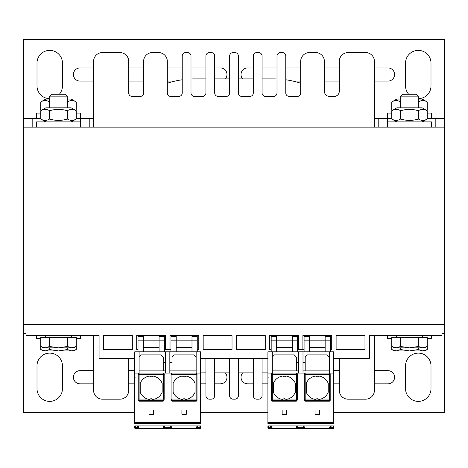 <?xml version="1.0" encoding="UTF-8"?>
<svg xmlns="http://www.w3.org/2000/svg" width="468" height="468" viewBox="0 0 468 468"><rect width="100%" height="100%" fill="white"/><g stroke="black" fill="none" stroke-linecap="round" stroke-linejoin="round"><path stroke-width="0.7" d="M333.707 358.383L369.351 358.383L369.351 335.568L441.967 335.568L441.967 324.599L444.6 324.599L444.6 127.161L23.4 127.161L23.4 324.599L26.032 324.599L26.032 335.568L99.081 335.568L99.081 358.383L134.731 358.383M242.693 78.899A6.581 6.581 0 0 1 247.601 67.93L253.305 67.93M374.4 67.93L388.001 67.93A6.581 6.581 0 0 1 394.582 74.511A6.581 6.581 0 0 1 388.001 81.093L374.4 81.093M339.3 81.093L324.382 81.093M300.69 81.093L292.986 81.093M262.08 67.93L276.998 67.93M285.772 67.93L300.69 67.93M324.382 67.93L339.3 67.93M49.725 98.643A12.724 12.724 0 0 1 37.001 85.919L37.001 63.104A12.724 12.724 0 0 1 49.725 50.38A12.724 12.724 0 0 1 62.449 63.104L62.449 85.919A12.724 12.724 0 0 1 59.337 94.255M408.663 94.255A12.724 12.724 0 0 1 405.551 85.919L405.551 63.104A12.724 12.724 0 0 1 418.275 50.38A12.724 12.724 0 0 1 430.999 63.104L430.999 85.919A12.724 12.724 0 0 1 418.275 98.643M93.6 81.093L79.999 81.093A6.581 6.581 0 0 1 73.417 74.511A6.581 6.581 0 0 1 79.999 67.93L93.6 67.93M175.014 81.093L167.31 81.093M143.617 81.093L128.7 81.093M214.695 67.93L220.399 67.93A6.581 6.581 0 0 1 225.307 78.899M128.7 67.93L143.617 67.93M167.31 67.93L182.227 67.93M191.002 67.93L205.92 67.93M23.4 127.161L23.4 39.411L444.6 39.411L444.6 118.386L427.231 118.386M444.6 127.161L444.6 118.386L431.438 118.386L431.438 113.121L427.231 113.121M391.769 118.386L374.4 118.386L387.562 118.386L387.562 113.121L391.769 113.121M378.787 127.161L378.787 118.386M36.562 127.161L36.562 121.896L80.438 121.896L80.438 118.386L93.6 118.386L76.231 118.386M89.212 127.161L89.212 118.386M40.769 118.386L23.4 118.386L36.562 118.386L36.562 113.121L40.769 113.121M225.307 372.861A6.581 6.581 0 0 1 220.399 383.83L214.695 383.83M93.6 383.83L79.999 383.83A6.581 6.581 0 0 1 73.417 377.249A6.581 6.581 0 0 1 79.999 370.668L93.6 370.668M128.7 370.668L134.731 370.668M205.92 383.83L200.544 383.83M134.731 383.83L128.7 383.83M405.551 365.841A12.724 12.724 0 0 1 418.275 353.118A12.724 12.724 0 0 1 430.999 365.841L430.999 388.656A12.724 12.724 0 0 1 418.275 401.38A12.724 12.724 0 0 1 405.551 388.656L405.551 365.841M37.001 365.841A12.724 12.724 0 0 1 49.725 353.118A12.724 12.724 0 0 1 62.449 365.841L62.449 388.656A12.724 12.724 0 0 1 49.725 401.38A12.724 12.724 0 0 1 37.001 388.656L37.001 365.841M374.4 370.668L388.001 370.668A6.581 6.581 0 0 1 394.582 377.249A6.581 6.581 0 0 1 388.001 383.83L374.4 383.83M333.707 370.668L339.3 370.668M253.305 383.83L247.601 383.83A6.581 6.581 0 0 1 242.693 372.861M339.3 383.83L333.707 383.83M267.895 383.83L262.08 383.83M26.032 333.374L23.4 333.374L23.4 324.599L23.4 412.349L134.731 412.349M444.6 324.599L444.6 412.349L333.707 412.349M200.544 412.349L267.895 412.349M441.967 333.374L444.6 333.374M36.562 335.568L36.562 338.639L40.769 338.639M76.231 338.639L80.438 338.639L80.438 335.568M387.562 335.568L387.562 338.639L391.769 338.639M427.231 338.639L431.438 338.639L431.438 335.568M80.438 118.386L80.438 113.121L76.231 113.121M431.438 127.161L431.438 121.896L387.562 121.896L387.562 118.386M164.35 349.608L165.555 349.608L165.555 335.568L136.709 335.568L136.709 349.608L138.025 349.608M197.256 349.608L198.789 349.608L198.789 335.568L169.942 335.568L169.942 349.608L170.931 349.608M203.176 335.568L203.176 349.608L232.029 349.608L232.029 335.568L203.176 335.568M236.416 335.568L236.416 349.608L265.262 349.608L265.262 335.568L236.416 335.568M297.508 349.608L298.496 349.608L298.496 335.568L269.65 335.568L269.65 349.608L271.183 349.608M330.414 349.608L331.73 349.608L331.73 335.568L302.884 335.568L302.884 349.608L304.089 349.608M336.118 335.568L336.118 349.608L364.97 349.608L364.97 335.568L336.118 335.568M267.895 358.383L200.544 358.383M103.469 335.568L103.469 349.608L132.321 349.608L132.321 335.568L103.469 335.568M441.967 324.599L26.032 324.599M374.4 61.349L374.4 127.161L374.4 61.349A8.775 8.775 0 0 0 365.625 52.574L348.075 52.574A8.775 8.775 0 0 0 339.3 61.349L339.3 91.184A5.265 5.265 0 0 1 334.035 96.449L329.647 96.449A5.265 5.265 0 0 1 324.382 91.184L324.382 61.349A8.775 8.775 0 0 0 315.607 52.574L309.465 52.574A8.775 8.775 0 0 0 300.69 61.349L300.69 83.222A87.75 87.75 0 0 0 285.772 79.765L285.772 56.084A3.51 3.51 0 0 0 282.262 52.574L280.507 52.574A3.51 3.51 0 0 0 276.998 56.084L276.998 78.975A87.75 87.75 0 0 0 273.488 78.899L262.08 78.899L262.08 56.084A3.51 3.51 0 0 0 258.57 52.574L256.815 52.574A3.51 3.51 0 0 0 253.305 56.084L253.305 78.899L238.387 78.899L238.387 56.084A3.51 3.51 0 0 0 234.877 52.574L233.122 52.574A3.51 3.51 0 0 0 229.612 56.084L229.612 78.899L214.695 78.899L214.695 56.084A3.51 3.51 0 0 0 211.185 52.574L209.43 52.574A3.51 3.51 0 0 0 205.92 56.084L205.92 78.899L194.512 78.899A87.75 87.75 0 0 0 191.002 78.975L191.002 56.084A3.51 3.51 0 0 0 187.492 52.574L185.737 52.574A3.51 3.51 0 0 0 182.227 56.084L182.227 79.765A87.75 87.75 0 0 0 167.31 83.222L167.31 61.349A8.775 8.775 0 0 0 158.535 52.574L152.392 52.574A8.775 8.775 0 0 0 143.617 61.349L143.617 92.939A3.51 3.51 0 0 1 140.107 96.449L132.21 96.449A3.51 3.51 0 0 1 128.7 92.939L128.7 61.349A8.775 8.775 0 0 0 119.925 52.574L102.375 52.574A8.775 8.775 0 0 0 93.6 61.349L93.6 127.161L93.6 61.349M93.6 390.411L93.6 335.568L93.6 390.411A8.775 8.775 0 0 0 102.375 399.186L119.925 399.186A8.775 8.775 0 0 0 128.7 390.411L128.7 358.821A3.51 3.51 0 0 1 128.729 358.383A3.51 3.51 0 0 0 128.7 358.821M200.544 372.861L205.92 372.861L205.92 395.676A3.51 3.51 0 0 0 209.43 399.186L211.185 399.186A3.51 3.51 0 0 0 214.695 395.676L214.695 372.861L229.612 372.861L229.612 395.676A3.51 3.51 0 0 0 233.122 399.186L234.877 399.186A3.51 3.51 0 0 0 238.387 395.676L238.387 372.861L253.305 372.861L253.305 395.676A3.51 3.51 0 0 0 256.815 399.186L258.57 399.186A3.51 3.51 0 0 0 262.08 395.676L262.08 372.861L267.895 372.861M339.3 390.411L339.3 358.821A3.51 3.51 0 0 0 339.271 358.383A3.51 3.51 0 0 1 339.3 358.821L339.3 390.411A8.775 8.775 0 0 0 348.075 399.186L365.625 399.186A8.775 8.775 0 0 0 374.4 390.411L374.4 335.568L374.4 390.411M329.647 96.449A5.265 5.265 0 0 1 324.382 91.184L324.382 61.349M339.3 91.184A5.265 5.265 0 0 1 334.035 96.449M365.625 52.574L348.075 52.574M348.075 399.186L365.625 399.186M262.08 395.676L262.08 358.821A3.51 3.51 0 0 1 262.109 358.383M256.815 399.186L258.57 399.186M253.276 358.383A3.51 3.51 0 0 1 253.305 358.821L253.305 395.676M238.387 395.676L238.387 358.821A3.51 3.51 0 0 1 238.417 358.383M233.122 399.186L234.877 399.186M229.583 358.383A3.51 3.51 0 0 1 229.612 358.821L229.612 395.676M214.695 395.676L214.695 358.821A3.51 3.51 0 0 1 214.724 358.383M209.43 399.186L211.185 399.186M205.891 358.383A3.51 3.51 0 0 1 205.92 358.821L205.92 395.676M102.375 399.186L119.925 399.186M119.925 52.574L102.375 52.574M132.21 96.449A3.51 3.51 0 0 1 128.7 92.939L128.7 61.349M143.617 92.939A3.51 3.51 0 0 1 140.107 96.449M158.535 52.574L152.392 52.574M182.227 56.084L182.227 92.939A3.51 3.51 0 0 1 178.718 96.449L170.82 96.449A3.51 3.51 0 0 1 167.31 92.939L167.31 61.349M187.492 52.574L185.737 52.574M205.92 56.084L205.92 92.939A3.51 3.51 0 0 1 202.41 96.449L194.512 96.449A3.51 3.51 0 0 1 191.002 92.939L191.002 56.084M211.185 52.574L209.43 52.574M229.612 56.084L229.612 92.939A3.51 3.51 0 0 1 226.102 96.449L218.205 96.449A3.51 3.51 0 0 1 214.695 92.939L214.695 56.084M234.877 52.574L233.122 52.574M253.305 56.084L253.305 92.939A3.51 3.51 0 0 1 249.795 96.449L241.897 96.449A3.51 3.51 0 0 1 238.387 92.939L238.387 56.084M258.57 52.574L256.815 52.574M276.998 56.084L276.998 92.939A3.51 3.51 0 0 1 273.488 96.449L265.59 96.449A3.51 3.51 0 0 1 262.08 92.939L262.08 56.084M282.262 52.574L280.507 52.574M300.69 61.349L300.69 92.939A3.51 3.51 0 0 1 297.18 96.449L289.282 96.449A3.51 3.51 0 0 1 285.772 92.939L285.772 56.084M315.607 52.574L309.465 52.574M418.275 96.145L416.391 94.255L402.609 94.255L400.725 96.145L418.275 96.145L418.275 107.856M396.203 347.859L400.631 346.484L409.5 347.859L394.144 347.859L391.769 346.484L396.203 347.859M418.369 346.484L422.797 347.859L409.5 347.859L418.369 346.484L418.369 337.329L427.231 337.329L427.231 349.555L422.797 350.93L396.203 350.93L400.631 349.555L409.5 350.93L418.369 349.555L422.797 350.93L424.856 350.93L427.231 349.555M422.797 347.859L427.231 346.484L424.856 347.859L422.797 347.859M400.631 346.484L400.631 337.329L391.769 337.329L391.769 349.555L396.203 350.93L394.144 350.93L391.769 349.555M400.631 337.329L418.369 337.329M422.44 335.568L422.44 337.329M400.631 347.859L400.631 349.555M418.369 347.859L418.369 349.555M67.275 96.145L65.391 94.255L51.609 94.255L49.725 96.145L67.275 96.145L67.275 107.856M45.203 347.859L49.631 346.484L58.5 347.859L43.144 347.859L40.769 346.484L45.203 347.859M67.369 346.484L71.797 347.859L58.5 347.859L67.369 346.484L67.369 337.329L76.231 337.329L76.231 349.555L71.797 350.93L45.203 350.93L49.631 349.555L58.5 350.93L67.369 349.555L71.797 350.93L73.856 350.93L76.231 349.555M71.797 347.859L76.231 346.484L73.856 347.859L71.797 347.859M49.631 346.484L49.631 337.329L40.769 337.329L40.769 349.555L45.203 350.93L43.144 350.93L40.769 349.555M49.631 337.329L67.369 337.329M71.446 335.568L71.446 337.329M49.631 347.859L49.631 349.555M67.369 347.859L67.369 349.555M40.769 110.752L45.776 107.856L71.224 107.856L76.231 110.752C73.277 108.904 70.323 108.904 67.369 110.752C61.454 108.904 55.546 108.904 49.631 110.752C46.677 108.904 43.723 108.904 40.769 110.752L40.769 119.007C43.723 120.855 46.677 120.855 49.631 119.007C55.546 120.855 61.454 120.855 67.369 119.007C70.323 120.855 73.277 120.855 76.231 119.007L71.224 121.896M49.631 110.752L49.631 119.007M67.369 110.752L67.369 119.007M76.231 110.752L76.231 119.007M391.769 110.752L396.776 107.856L422.224 107.856L427.231 110.752C424.277 108.904 421.323 108.904 418.369 110.752C412.454 108.904 406.546 108.904 400.631 110.752C397.677 108.904 394.723 108.904 391.769 110.752L391.769 119.007C394.723 120.855 397.677 120.855 400.631 119.007C406.546 120.855 412.454 120.855 418.369 119.007C421.323 120.855 424.277 120.855 427.231 119.007L422.224 121.896M400.631 110.752L400.631 119.007M418.369 110.752L418.369 119.007M427.231 110.752L427.231 119.007M400.725 101.948L400.631 101.977C397.677 100.129 394.723 100.129 391.769 101.977L396.776 99.081L400.725 99.081M418.275 99.081L422.224 99.081L427.231 101.977C424.277 100.129 421.323 100.129 418.369 101.977L418.275 101.948M391.769 110.232L392.225 110.489L391.769 110.232L391.769 101.977M400.631 101.977L400.631 107.856M418.369 101.977L418.369 107.856M427.231 101.977L427.231 110.232M49.725 101.948L49.631 101.977C46.677 100.129 43.723 100.129 40.769 101.977L45.776 99.081L49.725 99.081M67.275 99.081L71.224 99.081L76.231 101.977C73.277 100.129 70.323 100.129 67.369 101.977L67.275 101.948M40.769 110.232L41.225 110.489L40.769 110.232L40.769 101.977M49.631 101.977L49.631 107.856M67.369 101.977L67.369 107.856M76.231 101.977L76.231 110.232M182.982 399.052L185.205 399.052A2.194 2.194 0 0 1 185.755 399.508L185.205 399.052A2.194 2.194 0 0 0 182.982 399.052L182.432 399.508A11.846 11.846 0 0 1 181.771 399.397M182.432 399.508L180.449 399.052A11.846 11.846 0 0 1 173.125 392.254L173.125 383.31A11.846 11.846 0 0 1 182.432 376.05A2.194 2.194 0 0 0 185.755 376.05A11.846 11.846 0 0 1 195.062 383.31L195.062 392.254A11.846 11.846 0 0 1 187.738 399.052L185.755 399.508A11.846 11.846 0 0 0 186.416 399.397M197.034 400.275L197.034 399.052L197.034 400.275A0.889 0.877 90 0 1 196.156 401.164L196.156 373.084L172.019 373.084L172.013 400.351A0.877 0.866 163.4 0 1 171.177 399.748M196.156 401.164L172.253 401.164A0.895 0.877 73.4 0 1 171.405 400.52L171.171 399.736A0.877 0.866 163.4 0 1 171.136 399.485L171.171 399.736M163.022 401.164L163.285 399.052L164.163 399.052L164.139 399.485A0.877 0.866 16.6 0 1 164.104 399.736L163.87 400.52A0.895 0.877 106.6 0 1 163.022 401.164L139.119 401.164A0.889 0.877 90 0 1 138.241 400.275L138.241 399.052L138.241 400.275M134.731 423.318L134.731 373.084L163.262 373.084L139.119 373.084A0.877 0.877 0 0 0 138.241 373.961L138.241 399.052L139.119 399.052L139.119 401.164M134.731 373.084L134.731 351.801L196.156 351.801L196.156 373.084L200.544 373.084L200.544 423.318M165.444 351.801L165.444 373.084L163.034 373.084L172.247 373.084M148.994 409.939L153.381 409.939L153.381 414.326L148.994 414.326L148.994 409.939M181.9 409.939L186.287 409.939L186.287 414.326L181.9 414.326L181.9 409.939M139.119 351.801L139.119 374.4L138.241 374.4M134.731 426.828L134.731 425.933L200.544 425.933L200.544 427.927A0.655 0.655 0 0 1 199.889 428.583L197.256 428.583A0.877 0.877 0 0 1 196.379 427.705A0.877 0.877 0 0 0 197.256 428.583L170.51 428.583A0.661 0.661 90 0 0 171.171 427.892L171.867 428.583L170.51 428.583A0.655 0.655 -3 0 0 171.171 427.892L171.112 426.798A0.655 0.462 -3 0 1 170.457 427.302L164.824 427.302L164.765 428.583L170.51 428.583L170.381 425.933M200.544 427.927L200.544 426.834A0.655 0.468 180 0 1 199.889 427.302L199.889 428.583A0.655 0.655 0 0 0 200.544 427.927L200.544 426.834M196.156 351.801L200.544 351.801L200.544 373.084M170.51 428.583L137.364 428.583A0.655 0.655 0 0 0 138.025 427.927L138.025 428.583L135.392 428.583A0.655 0.655 0 0 1 134.731 427.927L134.731 426.834A0.655 0.468 -0 0 0 135.392 427.302L135.392 425.933M164.209 425.95L164.11 427.892A0.655 0.655 0 0 0 164.765 428.583A0.655 0.655 0 0 1 164.11 427.892L164.157 428.179M165.444 370.89L163.25 370.89L163.25 362.331L165.444 362.331M139.119 357.066L141.313 354.873L161.056 354.873L163.25 357.066L163.25 362.331M197.256 340.833L191.991 340.833L191.991 336.521L197.256 336.521L197.256 351.801M170.931 340.833L170.931 336.521L176.196 336.521L176.196 340.833L170.931 340.833L170.931 351.801M191.991 351.801L191.991 340.833L176.196 340.833L176.196 351.801M164.35 349.654L170.931 349.654M191.991 347.414L176.196 347.414M187.738 399.052L197.034 399.052L197.034 373.961A0.877 0.877 0 0 0 196.156 373.084L169.831 373.084L169.831 351.801M153.51 399.397A11.846 11.846 0 0 1 152.849 399.508L154.832 399.052A11.846 11.846 0 0 0 162.156 392.254L162.156 383.31A11.846 11.846 0 0 0 152.849 376.05A2.194 2.194 0 0 1 149.526 376.05A11.846 11.846 0 0 0 140.219 383.31L140.219 392.254A11.846 11.846 0 0 0 147.543 399.052L139.119 399.052L139.119 374.4L163.285 374.4L163.262 373.084A0.877 0.877 -90 0 1 164.139 373.961L164.163 374.4C164.56 374.341 164.256 373.903 163.262 373.084M152.849 399.508L152.299 399.052A2.194 2.194 0 0 0 150.076 399.052L149.526 399.508A11.846 11.846 0 0 1 148.865 399.397M147.543 399.052L149.526 399.508A2.194 2.194 0 0 1 150.076 399.052L152.299 399.052M148.18 399.239A11.846 11.846 0 0 1 147.794 399.134M181.087 399.239A11.846 11.846 0 0 1 180.701 399.134M163.25 370.89L139.119 370.89M174.16 354.937L194.021 354.937M141.254 354.937L161.115 354.937M196.156 370.89L172.025 370.89L172.025 357.066L174.219 354.873L193.963 354.873L196.156 357.066M172.025 370.89L169.831 370.89M169.831 362.331L172.025 362.331M138.025 340.833L138.025 336.521L143.29 336.521L143.29 340.833L138.025 340.833L138.025 351.801M159.085 351.801L159.085 336.521L164.35 336.521L164.35 340.833L143.29 340.833L143.29 351.801M164.35 340.833L164.35 351.801M159.085 347.414L143.29 347.414M138.025 426.611L138.025 427.927L138.025 426.611A0.877 0.877 0 0 1 138.902 427.489L138.902 427.705A0.877 0.877 0 0 1 138.025 428.583L164.765 428.583A0.655 0.655 0 0 1 164.11 427.892L163.414 428.583M197.911 425.933L197.911 428.583A0.655 0.655 0 0 1 197.256 427.927L197.256 428.583M197.256 426.611L197.256 427.927L197.256 426.611A0.877 0.877 0 0 0 196.379 427.489L197.256 427.927M137.364 425.933L137.364 428.583A0.655 0.655 90 0 0 137.422 428.583M319.574 399.397A11.846 11.846 0 0 1 318.913 399.508L320.896 399.052A11.846 11.846 0 0 0 328.22 392.254L328.22 383.31A11.846 11.846 0 0 0 318.913 376.05A2.194 2.194 0 0 1 315.59 376.05A11.846 11.846 0 0 0 306.283 383.31L306.283 392.254A11.846 11.846 0 0 0 313.607 399.052L315.59 399.508A2.194 2.194 0 0 1 318.913 399.508L318.363 399.052A2.194 2.194 0 0 0 316.14 399.052L315.59 399.508A11.846 11.846 0 0 1 314.929 399.397M329.32 401.164L305.417 401.164L305.171 400.351L329.32 400.351A0.877 0.866 -0 0 0 330.197 399.485L330.197 400.275A0.889 0.877 90 0 1 329.32 401.164L329.32 373.084L305.177 373.084L305.171 400.351A0.877 0.866 163.4 0 1 304.335 399.748M305.417 401.164A0.895 0.877 73.4 0 1 304.569 400.52L304.335 399.736A0.877 0.866 163.4 0 1 304.299 399.485L304.335 399.736M296.185 401.164L296.443 399.052L297.32 399.052L297.303 399.485A0.877 0.866 16.6 0 1 297.268 399.736L297.034 400.52A0.895 0.877 106.6 0 1 296.185 401.164L272.282 401.164A0.889 0.877 90 0 1 271.405 400.275L271.405 399.052L271.405 400.275M267.895 423.318L267.895 373.084L305.405 373.084M267.895 373.084L267.895 351.801L329.32 351.801L329.32 373.084L333.707 373.084L333.707 423.318M320.896 399.052L330.197 399.052L330.197 399.485L330.197 373.961A0.877 0.877 0 0 0 329.32 373.084L302.995 373.084L302.995 351.801M298.607 351.801L298.607 373.084L272.282 373.084A0.877 0.877 0 0 0 271.405 373.961L271.405 399.052L272.282 399.052L272.282 401.164M282.151 409.939L286.539 409.939L286.539 414.326L282.151 414.326L282.151 409.939M315.058 409.939L319.445 409.939L319.445 414.326L315.058 414.326L315.058 409.939M272.282 351.801L272.282 373.084A0.877 0.877 0 0 0 271.405 373.961M267.895 426.828L267.895 425.933L333.707 425.933L333.707 427.927A0.655 0.655 0 0 1 333.046 428.583L330.414 428.583A0.877 0.877 0 0 1 329.536 427.705A0.877 0.877 0 0 0 330.414 428.583A0.877 0.877 0 0 1 329.536 427.705L329.536 427.489A0.877 0.877 0 0 1 330.414 426.611L330.414 428.583L303.755 428.583M333.707 426.834L333.707 427.927L333.707 426.834A0.655 0.468 180 0 1 333.046 427.302L333.046 428.583A0.655 0.655 0 0 0 333.707 427.927A0.655 0.655 0 0 1 333.046 428.583M329.32 351.801L333.707 351.801L333.707 373.084M271.844 428.29L271.188 428.583L303.673 428.583L270.527 428.583A0.655 0.655 0 0 0 271.183 427.927L271.183 428.583L268.55 428.583A0.655 0.655 0 0 1 267.895 427.927L267.895 426.834A0.655 0.468 -0 0 0 268.55 427.302L268.55 425.933M297.373 425.95L297.268 427.892A0.655 0.655 0 0 0 297.929 428.583A0.655 0.655 0 0 1 297.268 427.892L297.32 428.179M298.607 370.89L296.414 370.89L296.414 362.331L298.607 362.331M272.282 357.066L274.476 354.873L294.22 354.873L296.414 357.066L296.414 362.331M330.414 340.833L325.149 340.833L325.149 336.521L330.414 336.521L330.414 351.801M304.089 340.833L304.089 336.521L309.354 336.521L309.354 340.833L304.089 340.833L304.089 351.801M325.149 351.801L325.149 340.833L309.354 340.833L309.354 351.801M297.508 349.654L304.089 349.654M325.149 347.414L309.354 347.414M272.282 373.084L272.282 374.4L296.443 374.4L296.419 373.084A0.877 0.877 -90 0 1 297.297 373.961L297.32 374.4C297.718 374.341 297.42 373.903 296.419 373.084M286.668 399.397A11.846 11.846 0 0 1 286.006 399.508L287.99 399.052A11.846 11.846 0 0 0 295.314 392.254L295.314 383.31A11.846 11.846 0 0 0 286.006 376.05A2.194 2.194 0 0 1 282.684 376.05A11.846 11.846 0 0 0 273.376 383.31L273.376 392.254A11.846 11.846 0 0 0 280.701 399.052L282.684 399.508A2.194 2.194 0 0 1 286.006 399.508L285.457 399.052A2.194 2.194 0 0 0 283.234 399.052L282.684 399.508A11.846 11.846 0 0 1 282.023 399.397M281.338 399.239A11.846 11.846 0 0 1 280.958 399.134M314.244 399.239A11.846 11.846 0 0 1 313.864 399.134M296.414 370.89L272.282 370.89M307.324 354.937L327.185 354.937M274.418 354.937L294.278 354.937M329.32 370.89L305.189 370.89L305.189 357.066L307.382 354.873L327.126 354.873L329.32 357.066M305.189 370.89L302.995 370.89M302.995 362.331L305.189 362.331M271.183 340.833L271.183 336.521L276.448 336.521L276.448 340.833L271.183 340.833L271.183 351.801M292.243 351.801L292.243 336.521L297.508 336.521L297.508 340.833L276.448 340.833L276.448 351.801M297.508 340.833L297.508 351.801M292.243 347.414L276.448 347.414M271.183 426.611L271.183 427.927L271.183 426.611A0.877 0.877 0 0 1 272.06 427.489L272.06 427.705A0.877 0.877 0 0 1 271.183 428.583A0.877 0.877 0 0 0 272.06 427.705L271.405 427.705L271.183 427.266M330.414 427.266L329.536 427.489A0.877 0.877 0 0 1 330.414 426.611L330.414 427.927A0.655 0.655 0 0 0 331.075 428.583A0.655 0.655 0 0 1 330.414 427.927L329.536 427.705M329.729 428.255L305.025 428.255L305.025 428.583L303.673 428.583A0.661 0.661 90 0 0 304.329 427.892L305.025 428.255L304.902 425.933M303.673 428.583L303.615 427.302A0.655 0.462 -3 0 0 304.27 426.798L304.329 427.892A0.655 0.655 -3 0 1 303.673 428.583M303.545 425.933L303.615 427.302L297.981 427.302L297.929 428.583M296.572 428.583L297.268 427.892L297.326 426.798A0.655 0.462 -177 0 0 297.981 427.302L298.058 425.933M270.527 425.933L270.527 428.583A0.655 0.655 90 0 0 270.58 428.583M435.825 127.161L435.825 118.386M32.175 127.161L32.175 118.386M444.6 333.38L441.967 333.38M26.032 333.38L23.4 333.38M180.449 399.052L171.118 399.052L171.118 374.4L171.118 399.052M171.118 374.4C170.721 374.318 171.025 373.879 172.013 373.084A0.877 0.877 -90 0 0 171.142 373.961L171.118 374.4L197.034 374.4L197.034 373.961M197.034 399.485L197.034 399.052L197.034 399.485A0.877 0.866 -0 0 1 196.156 400.351L172.013 400.351L172.253 401.164M134.731 422.662L200.544 422.662M171.809 400.327L171.809 399.052M134.731 423.499L200.544 423.499M199.889 425.933L199.889 427.302L197.911 427.302A0.655 0.468 180 0 1 197.256 426.834M134.731 377.454A0.655 0.328 0 0 1 135.392 377.126M164.104 399.736L164.163 374.4L163.285 374.4L163.285 399.052L154.832 399.052M138.241 399.052L138.241 399.485A0.877 0.866 180 0 0 139.119 400.351L163.268 400.351A0.877 0.866 16.6 0 0 164.104 399.748M135.392 428.583L135.392 427.302L137.364 427.302A0.655 0.468 -0 0 0 138.025 426.834M197.256 427.266L196.379 427.489M196.572 428.255L171.867 428.255L171.744 425.933M164.894 425.933L164.824 427.302A0.655 0.462 -177 0 1 164.169 426.798L164.11 427.892M163.537 425.933L163.414 428.255L138.709 428.255M138.68 428.29L138.025 428.583M138.68 426.91L138.68 425.933M138.025 427.927L138.902 427.705M138.241 427.705L138.025 427.266M138.241 427.489L138.902 427.489M318.363 399.052L316.14 399.052M313.607 399.052L304.276 399.052L304.276 374.4L304.276 399.052M304.276 374.4C303.884 374.318 304.182 373.879 305.177 373.084A0.877 0.877 -90 0 0 304.299 373.961L304.276 374.4L330.197 374.4L330.197 373.961M267.895 422.662L333.707 422.662M304.966 400.327L304.966 399.052M267.895 423.499L333.707 423.499M333.046 425.933L333.046 427.302L331.075 427.302A0.655 0.468 180 0 1 330.414 426.834M267.895 377.454A0.655 0.328 0 0 1 268.55 377.126M297.268 399.736L297.32 374.4L296.443 374.4L296.443 399.052L287.99 399.052M271.405 399.052L271.405 399.485A0.877 0.866 180 0 0 272.282 400.351L296.425 400.351A0.877 0.866 16.6 0 0 297.262 399.748M280.701 399.052L272.282 399.052L272.282 374.4L271.405 374.4M285.457 399.052L283.234 399.052M267.895 427.927A0.655 0.655 0 0 0 268.55 428.583L268.55 427.302L270.527 427.302A0.655 0.468 -0 0 0 271.183 426.834M296.694 425.933L296.572 428.255L271.867 428.255M271.844 426.91L271.844 425.933M331.075 425.933L331.075 428.583M271.405 427.489L272.06 427.489M387.562 121.896L387.562 127.161M80.438 121.896L80.438 127.161M400.725 107.856L400.725 96.145M396.554 337.329L396.554 335.568M49.725 107.856L49.725 96.145M45.56 337.329L45.56 335.568M45.776 121.896L40.769 119.007M396.776 121.896L391.769 119.007M164.163 399.052L164.163 374.4M297.32 399.052L297.32 374.4"/></g></svg>
